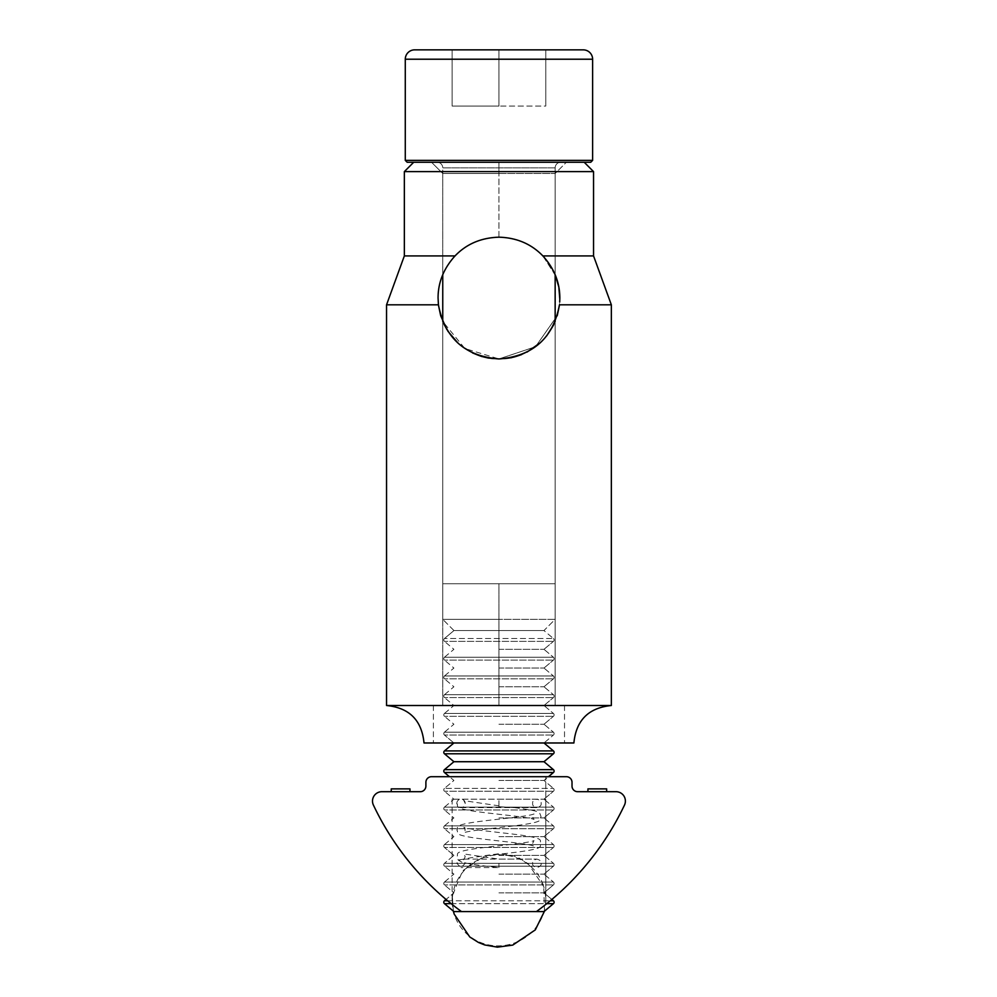 <?xml version="1.0" encoding="UTF-8"?>
<svg xmlns="http://www.w3.org/2000/svg" width="997" height="997" viewBox="0 0 997 997"><rect width="100%" height="100%" fill="white"/><g stroke="black" fill="none" stroke-linecap="round" stroke-linejoin="round"><path stroke-width="0.75" stroke-dasharray="4.99 3.74" d="M461.486 911.582C449.161 902.235 449.161 902.235 461.486 911.582C449.161 902.235 449.161 902.235 461.486 911.582L498.949 911.582L461.486 911.582C449.161 902.235 449.161 902.235 461.486 911.582C449.161 902.235 449.161 902.235 461.486 911.582L536.423 911.582C548.736 902.235 548.736 902.235 536.423 911.582C548.736 902.235 548.736 902.235 536.423 911.582L461.486 911.582L452.115 904.429L461.486 911.582L498.949 911.582L461.486 911.582A281.004 281.004 0 0 1 373.401 805.065A9.372 9.372 0 0 1 381.863 791.693L420.273 791.693A5.621 5.621 0 0 0 425.893 786.072L425.893 782.321A5.621 5.621 0 0 1 431.514 776.7L566.396 776.7A5.621 5.621 0 0 1 572.016 782.321L572.016 786.072A5.621 5.621 0 0 0 577.637 791.693L616.034 791.693A9.372 9.372 0 0 1 624.496 805.065A281.004 281.004 0 0 1 536.423 911.582L461.486 911.582L536.423 911.582C548.736 902.235 548.736 902.235 536.423 911.582C548.736 902.235 548.736 902.235 536.423 911.582L498.949 911.582L536.423 911.582L545.783 904.429L536.423 911.582M498.949 776.7L452.115 776.7L498.949 776.7M545.783 799.183L452.115 799.183L545.783 799.183L545.783 904.429L545.783 776.7L545.783 904.429M452.115 799.183L452.115 904.429M606.662 788.876L606.662 791.693L587.931 791.693L587.931 788.876M409.966 788.876L409.966 791.693L391.235 791.693L391.235 788.876M498.949 863.34L498.949 867.564L498.949 863.34L553.435 863.315A1.869 1.869 0 0 1 553.435 866.181L444.463 866.181L553.435 866.181A1.869 1.869 0 0 0 553.435 863.315L444.463 863.315A1.869 1.869 0 0 0 444.463 866.181L498.949 866.181L444.463 866.181A1.869 1.869 0 0 1 444.463 863.315L498.949 863.315M498.949 806.723L514.19 807.582L498.949 806.723L514.19 807.582L498.949 806.723L498.949 803.395C498.949 797.961 498.949 797.961 498.949 803.395C498.949 797.961 498.949 797.961 498.949 803.395L498.949 806.723M514.464 807.607L536.885 807.607C533.669 806.772 532.273 805.364 532.672 803.395C532.273 801.426 533.669 800.018 536.885 799.183L461.013 799.183A4.212 4.212 0 0 1 465.225 803.395A4.212 4.212 0 0 1 461.013 807.607A4.212 4.212 0 0 1 456.8 803.395A4.212 4.212 0 0 1 461.013 799.183M514.489 807.607C537.832 810.76 538.542 811.757 539.9 813.552L541.097 816.717C538.442 819.285 546.605 821.117 522.989 824.669C504.27 827.336 473.201 829.99 465.375 832.283L463.879 832.782L465.225 830.04L463.879 827.298L465.375 827.797C473.201 830.09 504.27 832.744 522.989 835.411C546.605 838.963 538.442 840.795 541.097 843.362C538.442 845.93 546.605 847.749 522.989 851.313C504.27 853.98 473.201 856.622 465.375 858.928L463.879 859.426L465.225 856.685L463.879 853.943L498.949 859.127L536.885 859.127C540.1 859.975 541.508 861.371 541.097 863.34C541.508 865.309 540.1 866.717 536.885 867.564C533.669 866.717 532.273 865.309 532.672 863.34C532.273 861.371 533.669 859.975 536.885 859.127L464.153 859.127L463.605 860.012L465.225 863.34L461.013 867.564L456.8 863.34L458.433 860.012L463.555 859.152L463.605 860.012L458.433 860.012M553.684 324.748L555.155 321.483L555.155 619.336L543.951 630.553L553.435 638.516L444.463 638.516L553.435 638.516L444.463 638.516L553.435 638.516L543.951 630.553L453.959 630.553L543.951 630.553L498.949 630.553L543.951 630.553L555.155 619.336L442.755 619.336L555.155 619.336L498.949 619.336L555.155 619.336L555.155 167.87A5.621 5.621 0 0 1 560.775 162.249L437.135 162.249L560.775 162.249A5.621 5.621 0 0 0 555.155 167.87L442.755 167.87A5.621 5.621 0 0 0 437.135 162.249A5.621 5.621 0 0 1 442.755 167.87L555.155 167.87L555.155 274.649C543.888 250.957 525.145 238.47 498.949 237.186C481.264 237.672 466.621 243.916 455.018 255.917C443.727 268.367 438.069 282.425 438.069 298.066L438.443 304.808C444.662 338.083 464.839 356.128 498.949 358.945L535.501 346.757L557.186 315.825M443.79 639.949A1.869 1.869 0 0 0 444.463 641.383L553.435 641.383L444.463 641.383A1.869 1.869 0 0 1 444.463 638.516A1.869 1.869 0 0 0 443.79 639.949M554.108 639.949A1.869 1.869 0 0 1 553.435 641.383A1.869 1.869 0 0 0 553.435 638.516A1.869 1.869 0 0 1 554.108 639.949M443.79 658.681A1.869 1.869 0 0 0 444.463 660.114L553.435 660.114L444.463 660.114A1.869 1.869 0 0 1 444.463 657.247A1.869 1.869 0 0 0 443.79 658.681M554.108 658.681A1.869 1.869 0 0 1 553.435 660.114A1.869 1.869 0 0 0 553.435 657.247A1.869 1.869 0 0 1 554.108 658.681M443.79 677.412A1.869 1.869 0 0 0 444.463 678.845L553.435 678.845L444.463 678.845A1.869 1.869 0 0 1 444.463 675.978A1.869 1.869 0 0 0 443.79 677.412M554.108 677.412A1.869 1.869 0 0 1 553.435 678.845A1.869 1.869 0 0 0 553.435 675.978A1.869 1.869 0 0 1 554.108 677.412M443.79 696.155A1.869 1.869 0 0 0 444.463 697.588L553.435 697.588L444.463 697.588A1.869 1.869 0 0 1 444.463 694.71A1.869 1.869 0 0 0 443.79 696.155M554.108 696.155A1.869 1.869 0 0 1 553.435 697.588A1.869 1.869 0 0 0 553.435 694.71A1.869 1.869 0 0 1 554.108 696.155M443.79 714.886A1.869 1.869 0 0 0 444.463 716.32L553.435 716.32L444.463 716.32A1.869 1.869 0 0 1 444.463 713.453A1.869 1.869 0 0 0 443.79 714.886M554.108 714.886A1.869 1.869 0 0 1 553.435 716.32A1.869 1.869 0 0 0 553.435 713.453A1.869 1.869 0 0 1 554.108 714.886M443.79 733.618A1.869 1.869 0 0 0 444.463 735.051L553.435 735.051L444.463 735.051A1.869 1.869 0 0 1 444.463 732.184A1.869 1.869 0 0 0 443.79 733.618M554.108 733.618A1.869 1.869 0 0 1 553.435 735.051A1.869 1.869 0 0 0 553.435 732.184A1.869 1.869 0 0 1 554.108 733.618M443.79 789.811A1.869 1.869 0 0 0 444.463 791.257L553.435 791.257L444.463 791.257A1.869 1.869 0 0 1 444.463 788.378A1.869 1.869 0 0 0 443.79 789.811M554.108 789.811A1.869 1.869 0 0 1 553.435 791.257A1.869 1.869 0 0 0 553.435 788.378A1.869 1.869 0 0 1 554.108 789.811M443.79 808.555A1.869 1.869 0 0 0 444.463 809.988L553.435 809.988L444.463 809.988A1.869 1.869 0 0 1 444.463 807.109A1.869 1.869 0 0 0 443.79 808.555M554.108 808.555A1.869 1.869 0 0 1 553.435 809.988A1.869 1.869 0 0 0 553.435 807.109A1.869 1.869 0 0 1 554.108 808.555M443.79 827.286A1.869 1.869 0 0 0 444.463 828.719L553.435 828.719L444.463 828.719A1.869 1.869 0 0 1 444.463 825.852A1.869 1.869 0 0 0 443.79 827.286M554.108 827.286A1.869 1.869 0 0 1 553.435 828.719A1.869 1.869 0 0 0 553.435 825.852A1.869 1.869 0 0 1 554.108 827.286M443.79 846.017A1.869 1.869 0 0 0 444.463 847.45L553.435 847.45L444.463 847.45A1.869 1.869 0 0 1 444.463 844.584A1.869 1.869 0 0 0 443.79 846.017M554.108 846.017A1.869 1.869 0 0 1 553.435 847.45A1.869 1.869 0 0 0 553.435 844.584A1.869 1.869 0 0 1 554.108 846.017M443.79 883.479A1.869 1.869 0 0 0 444.463 884.912L553.435 884.912L444.463 884.912A1.869 1.869 0 0 1 444.463 882.046A1.869 1.869 0 0 0 443.79 883.479M554.108 883.479A1.869 1.869 0 0 1 553.435 884.912A1.869 1.869 0 0 0 553.435 882.046A1.869 1.869 0 0 1 554.108 883.479M592.617 160.38L590.747 162.249L407.162 162.249L590.747 162.249L407.162 162.249L405.281 160.38L592.617 160.38L498.949 160.38L592.617 160.38L592.617 59.222L498.949 59.222L592.617 59.222A9.372 9.372 0 0 0 583.245 49.85L414.652 49.85A9.372 9.372 0 0 0 405.281 59.222L592.617 59.222M498.949 649.321L543.988 649.321L498.949 649.321M498.949 668.052L543.988 668.052L498.949 668.052M498.949 686.783L543.988 686.783L498.949 686.783M386.549 705.515C409.293 707.758 421.781 720.245 424.012 742.977L573.886 742.977C576.116 720.245 588.604 707.758 611.348 705.515L386.549 705.515L564.514 705.515L498.949 705.515L498.949 583.744L555.155 583.744L470.846 583.744L498.949 583.744L498.949 705.515L555.155 705.515L442.755 705.515L611.348 705.515L386.549 705.515L386.549 304.808L438.443 304.808C444.662 338.083 464.839 356.128 498.949 358.945C464.752 360.528 443.59 327.552 442.755 321.483C443.74 327.739 464.677 360.44 498.949 358.945L510.638 357.811M498.949 724.246L543.988 724.246L498.949 724.246M553.435 753.782L543.988 761.72L453.909 761.72L543.988 761.72L453.909 761.72L444.463 753.782L498.949 753.782L444.463 753.782A1.869 1.869 0 0 1 444.463 750.915L553.435 750.915A1.869 1.869 0 0 1 553.435 753.782L444.463 753.782M498.949 780.452L543.988 780.452L498.949 780.452M498.949 799.183L536.885 799.183C540.1 800.018 541.508 801.426 541.097 803.395C541.508 805.364 540.1 806.772 536.885 807.607L461.013 807.607M498.949 817.914L543.988 817.914L498.949 817.914M498.949 836.645L543.988 836.645L498.949 836.645M498.949 855.376L543.988 855.376L498.949 855.376M498.949 874.12L543.988 874.12L498.949 874.12M498.949 892.851L543.988 892.851L498.949 892.851M447.641 900.777L553.435 900.777A1.869 1.869 0 0 1 553.435 903.656L543.988 911.582L453.909 911.582L543.988 911.582L453.909 911.582L444.463 903.656L546.755 903.656M545.783 49.85L545.783 106.056L498.949 106.056L545.783 106.056L545.783 49.85L452.115 49.85L545.783 49.85L545.783 106.056L545.783 49.85L452.115 49.85L498.949 49.85L452.115 49.85L452.115 106.056L452.115 49.85L452.115 106.056L498.949 106.056L498.949 49.85L498.949 106.056L452.115 106.056L452.115 49.85M443.79 771.08A1.869 1.869 0 0 0 444.463 772.513L553.435 772.513A1.869 1.869 0 0 0 553.435 769.647L444.463 769.647A1.869 1.869 0 0 0 443.79 771.08M551.852 899.444L543.988 892.851L553.435 884.912L543.988 892.851L553.435 900.777L444.463 900.777A1.869 1.869 0 0 0 444.463 903.656L553.435 903.656L444.463 903.656M498.949 619.336L442.755 619.336L498.949 619.336M498.949 630.553L453.959 630.553L498.949 630.553M498.949 160.38L405.281 160.38L498.949 160.38M414.652 49.85L583.245 49.85M498.949 106.056L498.949 49.85L498.949 106.056L452.115 106.056L498.949 106.056M555.628 275.833L542.879 255.917L593.551 255.917L611.348 304.808L559.454 304.808L559.84 298.066L559.454 304.808L611.348 304.808L559.454 304.808C553.235 338.083 533.071 356.128 498.949 358.945C533.146 360.528 554.307 327.552 555.155 321.483C554.17 327.739 533.221 360.44 498.949 358.945L535.563 346.707L557.236 315.675M446.943 329.708L447.84 331.141M458.296 343.392L472.566 352.938M482.187 356.602L487.334 357.836M521.556 354.596L527.089 352.053M540.324 342.731L546.643 335.902M559.703 302.091L559.816 299.399M455.018 255.917C466.521 243.953 481.165 237.71 498.949 237.186C516.645 237.672 531.289 243.916 542.879 255.917C531.376 243.953 516.733 237.71 498.949 237.186C481.264 237.672 466.621 243.916 455.018 255.917C443.727 268.367 438.069 282.425 438.069 298.066L438.443 304.808L438.069 298.066C438.032 282.5 443.69 268.455 455.018 255.917L404.346 255.917L455.018 255.917L404.346 255.917L404.346 171.621L593.551 171.621L498.949 171.621L593.551 171.621L593.551 255.917L542.879 255.917C531.376 243.953 516.733 237.71 498.949 237.186C472.752 238.47 454.021 250.957 442.755 274.649C454.021 250.957 472.752 238.47 498.949 237.186C525.145 238.47 543.888 250.957 555.155 274.649L555.155 173.49L442.755 173.49L442.755 274.649L442.755 173.49L555.155 173.49L566.396 162.249L413.718 162.249L498.949 162.249L431.514 162.249L442.755 173.49L431.514 162.249L584.192 162.249L413.718 162.249L498.949 162.249L431.514 162.249L442.755 173.49L442.755 274.649C454.021 250.957 472.752 238.47 498.949 237.186L498.949 162.249L566.396 162.249L555.155 173.49L498.949 173.49L498.949 162.249L498.949 173.49L442.755 173.49L555.155 173.49L566.396 162.249L555.155 173.49L555.155 274.649C543.888 250.957 525.145 238.47 498.949 237.186L498.949 162.249L431.514 162.249L442.755 173.49L442.755 274.649L442.755 167.87L498.949 167.87L442.755 167.87L442.755 619.336L442.755 321.483L464.826 348.489L498.949 358.945C464.752 360.528 443.59 327.552 442.755 321.483C443.74 327.739 464.677 360.44 498.949 358.945C464.752 360.528 443.59 327.552 442.755 321.483C443.74 327.739 464.677 360.44 498.949 358.945C533.146 360.528 554.307 327.552 555.155 321.483C554.17 327.739 533.221 360.44 498.949 358.945C533.146 360.528 554.307 327.552 555.155 321.483C554.17 327.739 533.221 360.44 498.949 358.945M470.846 583.744L442.755 583.744L470.846 583.744L442.755 583.744L442.755 705.515L442.755 583.744L555.155 583.744L555.155 705.515L498.949 705.515L564.514 705.515L498.949 705.515L498.949 583.744L527.052 583.744L470.846 583.744M555.155 583.744L555.155 705.515L555.155 583.744L498.949 583.744L498.949 705.515L555.155 705.515L555.155 321.483L555.155 583.744M558.818 286.986L559.84 298.066C559.865 282.5 554.22 268.455 542.879 255.917L593.551 255.917M438.443 304.808L386.549 304.808L438.443 304.808M542.879 255.917L555.155 274.649L555.155 173.49L555.155 274.649C543.888 250.957 525.145 238.47 498.949 237.186C472.752 238.47 454.021 250.957 442.755 274.649M498.949 742.977L564.514 742.977L498.949 742.977M498.949 237.186L498.949 173.49L498.949 237.186M442.755 705.515L498.949 705.515L442.755 705.515L442.755 583.744L442.755 705.515M544.524 911.133L543.701 886.545A46.834 45.401 -17.1 0 0 512.458 856.535A46.834 45.401 162.9 0 0 453.386 911.133L452.326 895.892L462.62 870.792L485.14 855.588L500.494 853.532L513.243 855.738L519.449 858.23L528.111 863.689L543.701 886.545A46.834 45.401 -17.1 0 1 531.924 932.008A46.834 45.401 -17.1 0 1 485.439 944.147A46.834 45.401 162.9 0 1 454.196 914.137M451.155 903.656L553.435 903.656M553.435 900.777L550.257 900.777M444.463 882.046L553.435 882.046L444.463 882.046L553.435 882.046L444.463 882.046L453.909 874.12L444.463 866.181L453.909 874.12L444.463 882.046M444.463 844.584L553.435 844.584L444.463 844.584L553.435 844.584L444.463 844.584L453.909 836.645L444.463 828.719L453.909 836.645L444.463 844.584M444.463 825.852L553.435 825.852L444.463 825.852L553.435 825.852L444.463 825.852L453.909 817.914L444.463 809.988L453.909 817.914L444.463 825.852M444.463 807.109L553.435 807.109L444.463 807.109L553.435 807.109L444.463 807.109L453.909 799.183L444.463 791.257L453.909 799.183L444.463 807.109M444.463 772.513L453.909 780.452L444.463 788.378L553.435 788.378L444.463 788.378L553.435 788.378L444.463 788.378L453.909 780.452L449.448 776.7M444.463 732.184L553.435 732.184L444.463 732.184L553.435 732.184L444.463 732.184L453.909 724.246L444.463 716.32L453.909 724.246L444.463 732.184M444.463 713.453L553.435 713.453L444.463 713.453L553.435 713.453L444.463 713.453L453.909 705.515L444.463 697.588L453.909 705.515L444.463 713.453M444.463 694.71L553.435 694.71L444.463 694.71L553.435 694.71L444.463 694.71L453.909 686.783L444.463 678.845L453.909 686.783L444.463 694.71M444.463 675.978L553.435 675.978L444.463 675.978L553.435 675.978L444.463 675.978L453.909 668.052L444.463 660.114L453.909 668.052L444.463 675.978M444.463 657.247L553.435 657.247L444.463 657.247L553.435 657.247L444.463 657.247L453.909 649.321L444.463 641.383L453.909 649.321L444.463 657.247M553.435 750.915L498.949 750.915L553.435 750.915L543.988 742.977L553.435 735.051L543.988 742.977M444.463 769.647L553.435 769.647L444.463 769.647L453.909 761.72M456.8 803.395C459.455 805.962 451.292 807.794 474.921 811.359C493.627 814.013 524.709 816.668 532.523 818.961L534.018 819.459L532.672 816.717L534.018 813.976L532.523 814.474C524.709 816.78 493.627 819.422 474.921 822.089C451.292 825.641 459.455 827.473 456.8 830.04C459.455 832.607 451.292 834.439 474.921 837.991C493.627 840.658 524.709 843.312 532.523 845.606L534.018 846.104L532.672 843.362L534.018 840.621L532.523 841.119C524.709 843.412 493.627 846.067 474.921 848.734C451.292 852.285 459.455 854.117 456.8 856.685L458.296 860.174L461.636 862.069C468.852 863.963 481.289 865.795 498.949 867.564L461.013 867.564M498.949 805.838L463.879 800.653L465.225 803.395M543.988 649.321L553.435 641.383L543.988 649.321L553.435 657.247L543.988 649.321M543.988 668.052L553.435 660.114L543.988 668.052L553.435 675.978L543.988 668.052M543.988 686.783L553.435 678.845L543.988 686.783L553.435 694.71L543.988 686.783M543.988 705.515L553.435 697.588L543.988 705.515L553.435 713.453L543.988 705.515M543.988 724.246L553.435 716.32L543.988 724.246L553.435 732.184L543.988 724.246M553.435 772.513L543.988 780.452L553.435 788.378L543.988 780.452L548.45 776.7M543.988 799.183L553.435 791.257L543.988 799.183L553.435 807.109L543.988 799.183M543.988 817.914L553.435 809.988L543.988 817.914L553.435 825.852L543.988 817.914M543.988 836.645L553.435 828.719L543.988 836.645L553.435 844.584L543.988 836.645M543.988 855.376L553.435 847.45L543.988 855.376L553.435 863.315L543.988 855.376M543.988 874.12L553.435 866.181L543.988 874.12L553.435 882.046L543.988 874.12M453.959 630.553L442.755 619.336L453.959 630.553L444.463 638.516L453.959 630.553M453.909 742.977L444.463 735.051L453.909 742.977L444.463 750.915M453.909 855.376L444.463 847.45L453.909 855.376L444.463 863.315L453.909 855.376M444.463 900.777L453.909 892.851L444.463 884.912L453.909 892.851L446.045 899.444M543.988 761.72L553.435 769.647M405.281 160.38L405.281 59.222M442.755 583.744L442.755 321.483L442.755 583.744M433.383 705.515L433.383 742.977L433.383 705.515M564.514 705.515L564.514 742.977L564.514 705.515M611.348 304.808L611.348 705.515M404.346 255.917L386.549 304.808"/><path stroke-width="1.5" d="M446.045 899.444L444.463 900.777A1.869 1.869 0 0 0 444.463 903.656L453.909 911.582L461.486 911.582A281.004 281.004 0 0 1 373.401 805.065A9.372 9.372 0 0 1 381.863 791.693L391.235 791.693L391.235 788.876L409.966 788.876L409.966 791.693L391.235 791.693M461.486 911.582L536.423 911.582A281.004 281.004 0 0 0 624.496 805.065A9.372 9.372 0 0 0 616.034 791.693L577.637 791.693A5.621 5.621 0 0 1 572.016 786.072L572.016 782.321A5.621 5.621 0 0 0 566.396 776.7L431.514 776.7A5.621 5.621 0 0 0 425.893 782.321L425.893 786.072A5.621 5.621 0 0 1 420.273 791.693L409.966 791.693M587.931 791.693L587.931 788.876L606.662 788.876L606.662 791.693M583.245 49.85L414.652 49.85A9.372 9.372 0 0 0 405.281 59.222L592.617 59.222A9.372 9.372 0 0 0 583.245 49.85L545.783 49.85M443.79 752.349A1.869 1.869 0 0 0 444.463 753.782L553.435 753.782A1.869 1.869 0 0 0 553.435 750.915L444.463 750.915A1.869 1.869 0 0 0 443.79 752.349M443.79 771.08A1.869 1.869 0 0 0 444.463 772.513L553.435 772.513A1.869 1.869 0 0 0 553.435 769.647L444.463 769.647A1.869 1.869 0 0 0 443.79 771.08M550.257 900.777L553.435 900.777A1.869 1.869 0 0 1 553.435 903.656L546.755 903.656M405.281 160.38L407.162 162.249L590.747 162.249L592.617 160.38L405.281 160.38L405.281 59.222M444.463 753.782L453.909 761.72L543.988 761.72L553.435 753.782M536.423 911.582L543.988 911.582L553.435 903.656M452.115 49.85L414.652 49.85M573.886 742.977L424.012 742.977C421.781 720.245 409.293 707.758 386.549 705.515L611.348 705.515C588.604 707.758 576.116 720.245 573.886 742.977M557.186 315.825L559.454 304.808C553.235 338.083 533.071 356.128 498.949 358.945C464.876 356.166 444.712 338.12 438.443 304.808L438.069 298.066C438.032 282.5 443.69 268.455 455.018 255.917C466.521 243.953 481.165 237.71 498.949 237.186C516.645 237.672 531.289 243.916 542.879 255.917C554.182 268.367 559.828 282.425 559.84 298.066L559.703 302.091M455.018 255.917L404.346 255.917L404.346 171.621L413.718 162.249L404.346 171.621L593.551 171.621L584.192 162.249L593.551 171.621L593.551 255.917L611.348 304.808L559.454 304.808M440.711 315.825L446.943 329.708M447.84 331.141L458.296 343.392M472.566 352.938L482.187 356.602M487.334 357.836L498.949 358.945M510.638 357.811L521.556 354.596M527.089 352.053L540.324 342.731M546.643 335.902L553.684 324.748M559.816 299.399L558.831 287.086M593.551 255.917L542.879 255.917M438.443 304.808L386.549 304.808L386.549 705.515M558.806 286.924L555.628 275.833M557.236 315.675L559.379 305.493M440.674 315.675L438.518 305.493M555.155 321.483L555.155 274.649L558.818 286.986M453.386 911.133A46.834 45.401 162.9 0 0 454.196 914.137L453.373 911.133M444.463 903.656L451.155 903.656M444.463 900.777L447.641 900.777M544.524 911.133L535.277 929.902L512.757 945.094L497.403 947.15L484.667 944.944L478.448 942.452L469.799 936.993L454.196 914.137M592.617 160.38L592.617 59.222M543.988 742.977L553.435 750.915M543.988 761.72L553.435 769.647M548.45 776.7L553.435 772.513M551.852 899.444L553.435 900.777M442.755 321.483L442.755 274.649M453.909 742.977L444.463 750.915M453.909 761.72L444.463 769.647M449.448 776.7L444.463 772.513M611.348 304.808L611.348 705.515M404.346 255.917L386.549 304.808"/></g></svg>
